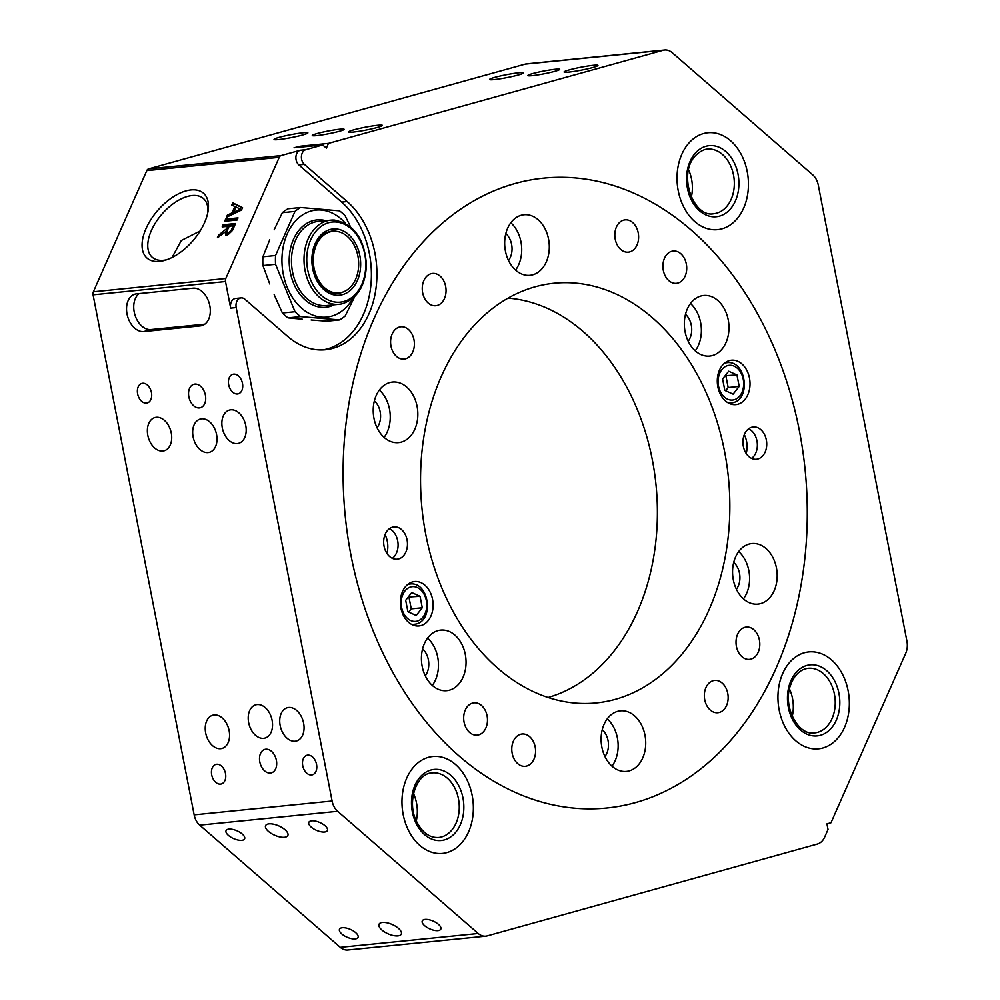 <?xml version="1.0" encoding="UTF-8"?>
<svg xmlns="http://www.w3.org/2000/svg" width="1000" height="1000" viewBox="0 0 1000 1000"><rect width="100%" height="100%" fill="white"/><g stroke="black" fill="none" stroke-linecap="round" stroke-linejoin="round"><path stroke-width="1.5" d="M554.8 71.338A16.238 1.388 -11 0 0 559.688 69.35A16.238 1.388 -11 0 0 549.888 69.963A16.238 1.388 -11 0 0 532.725 73.55A16.238 1.388 -11 0 0 527.825 75.55A16.238 1.388 -11 0 0 537.638 74.938A16.238 1.388 -11 0 0 554.8 71.338M339.237 131.312A16.238 1.388 -11 0 0 344.137 129.312A16.238 1.388 -11 0 0 334.325 129.925A16.238 1.388 -11 0 0 317.162 133.525A16.238 1.388 -11 0 0 312.262 135.512A16.238 1.388 -11 0 0 322.075 134.9A16.238 1.388 -11 0 0 339.237 131.312M191.025 189.925A43.012 23.225 131 0 1 208.162 210.525A43.012 23.225 131 0 1 164.862 260.338A43.012 23.225 131 0 1 159.512 261.4A43.012 23.225 131 0 1 146.025 228.6A43.012 23.225 131 0 1 191.025 189.925M207.838 212.438A38.963 21.037 -49 0 0 203.4 198.5A38.963 21.037 -49 0 0 192.113 195.538A38.963 21.037 -49 0 0 155.925 222.138A38.963 21.037 -49 0 0 152.287 257.3A38.963 21.037 -49 0 0 163.575 260.275A38.963 21.037 -49 0 0 166.7 259.75M284.462 837.288A12.175 5.1 -156.2 0 0 287.863 835.475A12.175 5.1 -156.2 0 0 282.175 827.675A12.175 5.1 -156.2 0 0 269 823.85A12.175 5.1 -156.2 0 0 265.587 825.662A12.175 5.1 -156.2 0 0 271.288 833.462A12.175 5.1 -156.2 0 0 284.462 837.288M397.887 935.9A12.175 5.1 -156.2 0 0 401.287 934.087A12.175 5.1 -156.2 0 0 395.6 926.275A12.175 5.1 -156.2 0 0 382.425 922.45A12.175 5.1 -156.2 0 0 379.012 924.262A12.175 5.1 -156.2 0 0 384.712 932.062A12.175 5.1 -156.2 0 0 397.887 935.9M241.125 297.9A8.113 5.925 84.3 0 1 244.9 299.225L287.675 336.413A81.163 59.262 84.3 0 0 325.525 349.738A81.163 59.262 84.3 0 0 374.9 252.987A81.163 59.262 84.3 0 0 347.15 201.55L304.375 164.363L298.863 164.913A8.113 5.925 -95.7 0 1 295.938 156.613A8.113 5.925 -95.7 0 1 300.287 150.238L281.038 155.588A4.062 2.963 84.3 0 0 279.237 157.325L225.8 278.5A4.062 2.963 84.3 0 0 225.5 281.537L230.662 308.125A8.113 5.925 -95.7 0 1 235.6 298.45L241.125 297.9A8.113 5.925 84.3 0 0 236.188 307.575L230.662 308.125M322.75 349.925A81.163 59.262 84.3 0 0 369.375 253.55A81.163 59.262 84.3 0 0 341.637 202.1L298.863 164.913M241.788 840.325A10.15 4.25 -156.2 0 0 244.625 838.812A10.15 4.25 -156.2 0 0 239.875 832.312A10.15 4.25 -156.2 0 0 228.9 829.112A10.15 4.25 -156.2 0 0 226.062 830.625A10.15 4.25 -156.2 0 0 230.812 837.138A10.15 4.25 -156.2 0 0 241.788 840.325M324.562 832.013A10.15 4.25 -156.2 0 0 327.4 830.512A10.15 4.25 -156.2 0 0 322.65 824A10.15 4.25 -156.2 0 0 311.663 820.812A10.15 4.25 -156.2 0 0 308.825 822.325A10.15 4.25 -156.2 0 0 313.575 828.825A10.15 4.25 -156.2 0 0 324.562 832.013M437.975 930.625A10.15 4.25 -156.2 0 0 440.812 929.112A10.15 4.25 -156.2 0 0 436.075 922.613A10.15 4.25 -156.2 0 0 425.087 919.412A10.15 4.25 -156.2 0 0 422.25 920.925A10.15 4.25 -156.2 0 0 427 927.425A10.15 4.25 -156.2 0 0 437.975 930.625M355.213 938.925A10.15 4.25 -156.2 0 0 358.05 937.412A10.15 4.25 -156.2 0 0 353.3 930.913A10.15 4.25 -156.2 0 0 342.325 927.725A10.15 4.25 -156.2 0 0 339.487 929.225A10.15 4.25 -156.2 0 0 344.237 935.738A10.15 4.25 -156.2 0 0 355.213 938.925M592.725 67.537A17.25 1.475 -11 0 0 597.938 65.425A17.25 1.475 -11 0 0 587.513 66.062A17.25 1.475 -11 0 0 569.275 69.887A17.25 1.475 -11 0 0 564.075 72A17.25 1.475 -11 0 0 574.5 71.35A17.25 1.475 -11 0 0 592.725 67.537M518.237 75.013A17.25 1.475 -11 0 0 523.45 72.9A17.25 1.475 -11 0 0 513.025 73.537A17.25 1.475 -11 0 0 494.787 77.362A17.25 1.475 -11 0 0 489.588 79.475A17.25 1.475 -11 0 0 500 78.825A17.25 1.475 -11 0 0 518.237 75.013M302.675 134.975A17.25 1.475 -11 0 0 307.887 132.863A17.25 1.475 -11 0 0 297.462 133.512A17.25 1.475 -11 0 0 279.225 137.325A17.25 1.475 -11 0 0 274.025 139.438A17.25 1.475 -11 0 0 284.45 138.8A17.25 1.475 -11 0 0 302.675 134.975M377.163 127.5A17.25 1.475 -11 0 0 382.375 125.388A17.25 1.475 -11 0 0 371.95 126.037A17.25 1.475 -11 0 0 353.713 129.85A17.25 1.475 -11 0 0 348.512 131.962A17.25 1.475 -11 0 0 358.938 131.325A17.25 1.475 -11 0 0 377.163 127.5M222.3 427.875A17.25 11.688 -105.5 0 0 238.65 443.312A17.25 11.688 -105.5 0 0 245.75 425.525A17.25 11.688 -105.5 0 0 229.4 410.075A17.25 11.688 -105.5 0 0 222.3 427.875M147.812 435.35A17.25 11.688 -105.5 0 0 164.163 450.788A17.25 11.688 -105.5 0 0 171.262 433A17.25 11.688 -105.5 0 0 154.913 417.55A17.25 11.688 -105.5 0 0 147.812 435.35M205.675 733A17.25 11.688 -105.5 0 0 222.013 748.438A17.25 11.688 -105.5 0 0 229.125 730.65A17.25 11.688 -105.5 0 0 212.775 715.212A17.25 11.688 -105.5 0 0 205.675 733M280.163 725.525A17.25 11.688 -105.5 0 0 296.512 740.975A17.25 11.688 -105.5 0 0 303.612 723.175A17.25 11.688 -105.5 0 0 287.262 707.738A17.25 11.688 -105.5 0 0 280.163 725.525M228.688 384.75A10.15 6.875 -105.5 0 0 238.3 393.825A10.15 6.875 -105.5 0 0 242.475 383.363A10.15 6.875 -105.5 0 0 232.862 374.288A10.15 6.875 -105.5 0 0 228.688 384.75M302.738 765.75A10.15 6.875 -105.5 0 0 312.362 774.825A10.15 6.875 -105.5 0 0 316.537 764.362A10.15 6.875 -105.5 0 0 306.925 755.288A10.15 6.875 -105.5 0 0 302.738 765.75M211.7 774.887A10.15 6.875 -105.5 0 0 221.312 783.962A10.15 6.875 -105.5 0 0 225.5 773.5A10.15 6.875 -105.5 0 0 215.875 764.412A10.15 6.875 -105.5 0 0 211.7 774.887M137.637 393.888A10.15 6.875 -105.5 0 0 147.262 402.962A10.15 6.875 -105.5 0 0 151.438 392.5A10.15 6.875 -105.5 0 0 141.825 383.413A10.15 6.875 -105.5 0 0 137.637 393.888M678.238 190.787A48.7 35.55 84.3 0 0 717.588 229.65A48.7 35.55 84.3 0 0 747.225 171.6A48.7 35.55 84.3 0 0 707.862 132.75A48.7 35.55 84.3 0 0 678.238 190.787M691.325 197.138A32.462 23.7 84.3 0 0 691.575 179.225A32.462 23.7 84.3 0 0 688.587 169.825A32.462 23.7 84.3 0 1 691.325 197.138M779.163 709.963A48.7 35.55 84.3 0 0 818.512 748.825A48.7 35.55 84.3 0 0 848.138 690.775A48.7 35.55 84.3 0 0 808.787 651.912A48.7 35.55 84.3 0 0 779.163 709.963M792.25 716.312A32.462 23.7 84.3 0 0 792.5 698.4A32.462 23.7 84.3 0 0 789.513 689A32.462 23.7 84.3 0 1 792.25 716.312M403.175 814.562A48.7 35.55 84.3 0 0 442.525 853.413A48.7 35.55 84.3 0 0 472.163 795.362A48.7 35.55 84.3 0 0 432.8 756.513A48.7 35.55 84.3 0 0 403.175 814.562M416.275 820.9A32.462 23.7 84.3 0 0 416.512 803A32.462 23.7 84.3 0 0 413.525 793.587A32.462 23.7 84.3 0 1 413.7 793.988A32.462 23.7 84.3 0 1 416.275 820.9M188.85 396.838A12.175 8.25 -105.5 0 0 200.387 407.738A12.175 8.25 -105.5 0 0 205.4 395.175A12.175 8.25 -105.5 0 0 193.863 384.275A12.175 8.25 -105.5 0 0 188.85 396.838M259.812 761.963A12.175 8.25 -105.5 0 0 271.363 772.862A12.175 8.25 -105.5 0 0 276.375 760.3A12.175 8.25 -105.5 0 0 264.837 749.4A12.175 8.25 -105.5 0 0 259.812 761.963M193.113 436.875A17.25 11.688 -105.5 0 0 209.462 452.312A17.25 11.688 -105.5 0 0 216.562 434.513A17.25 11.688 -105.5 0 0 200.212 419.075A17.25 11.688 -105.5 0 0 193.113 436.875M248.65 722.625A17.25 11.688 -105.5 0 0 265 738.062A17.25 11.688 -105.5 0 0 272.1 720.275A17.25 11.688 -105.5 0 0 255.763 704.825A17.25 11.688 -105.5 0 0 248.65 722.625M351.012 555.438A316.525 231.112 84.3 0 0 606.8 808.012A316.525 231.112 84.3 0 0 799.375 430.712A316.525 231.112 84.3 0 0 543.6 178.137A316.525 231.112 84.3 0 0 351.012 555.438M172.062 257.475L181.337 240.475L200.125 230.987M224.662 221.262L225.613 219.125L238.025 217.875L237.087 220.012L224.662 221.262M485.775 936.162L347.837 950A16.238 11.85 -95.7 0 1 340.275 947.337L199.7 825.138A16.238 11.85 -95.7 0 1 194.15 814.85L93.075 294.825A4.062 2.963 -95.7 0 1 93.375 291.788L146.812 170.613A4.062 2.963 -95.7 0 1 148.613 168.875L525.212 64.112A16.238 11.85 -95.7 0 1 526.675 63.837L664.613 50A16.238 11.85 -95.7 0 1 672.188 52.663L812.75 174.862A16.238 11.85 -95.7 0 1 818.3 185.15L906.925 641.1A16.238 11.85 -95.7 0 1 905.738 653.263L831 822.738L826.938 823.875L828.037 829.488L824.663 837.113A16.238 11.85 -95.7 0 1 817.438 844.025L487.25 935.888A16.238 11.85 -95.7 0 1 485.775 936.162A16.238 11.85 -95.7 0 1 478.212 933.5L337.65 811.3A16.238 11.85 -95.7 0 1 332.1 801.012L236.188 307.575M231.788 205.113L232.787 202.85L242.55 207.625L241.488 210.037L226.412 217.312L227.413 215.037L232 212.925L234.85 206.462L231.788 205.113M222.175 226.9L223.125 224.762L235.538 223.512L232.638 230.1L227.05 235.525L225.6 235.175L225.487 231.838L217.425 237.675L218.512 235.225L226.788 228.538L227.75 226.35L222.175 226.9M300.287 150.238L305.812 149.688L322.725 144.975L294.05 147.75L300.887 146.15L328.475 143.375L663.15 50.275A16.238 11.85 -95.7 0 1 664.613 50M193.038 288.188A19.275 13.062 74.5 0 1 209.575 304.625A19.275 13.062 74.5 0 1 201.863 325.6A19.275 13.062 74.5 0 1 200.362 325.887L143.812 331.562A19.275 13.062 74.5 0 1 127.275 315.125A19.275 13.062 74.5 0 1 134.975 294.137A19.275 13.062 74.5 0 1 136.488 293.863L193.038 288.188M328.475 143.375L326.375 148.15L322.725 144.975M305.812 149.688A8.113 5.925 84.3 0 0 301.45 156.062A8.113 5.925 84.3 0 0 304.375 164.363M204.825 324.162L151 329.562A19.275 13.062 74.5 0 1 135.113 315.438A19.275 13.062 74.5 0 1 139.213 293.587M232.688 205.512L233.562 203.525L232.787 202.85M233.562 203.525L242.438 207.862M227.775 216.65L227.413 215.037M228.188 215.712L232.763 213.6L232 212.925M232.763 213.6L235.625 207.138L234.85 206.462M233.713 212.138L234.488 212.812L241.363 209.65L236 206.962L233.713 212.138L240.588 208.975M225.787 221.15L226.388 219.8L225.613 219.125M226.388 219.8L237.675 218.663M223.3 226.788L223.9 225.438L223.125 224.762M223.9 225.438L235.188 224.3M226.062 235.438L226.25 232.512L225.487 231.838M218.912 236.75L218.512 235.225M219.288 235.9L222.738 233.75L221.962 233.075M222.738 233.75L225.325 232.025M225.525 231.875L227.037 230.275L226.262 229.6M227.037 230.275L228.525 227.013L227.75 226.35M228.725 234.062L227.037 233.162L228.725 234.062L231.938 231L233.938 226.475L233.162 225.8L229.188 226.2L227.387 230.263L227.95 233.388L231.175 230.325L233.162 225.8M389.387 528.7A16.238 11.85 -95.7 0 1 397.975 542.812A16.238 11.85 -95.7 0 1 392.362 558.337M392.475 527.175A16.238 11.85 -95.7 0 1 393.95 526.9A16.238 11.85 -95.7 0 1 407.238 540.85A16.238 11.85 -95.7 0 1 398.65 558.925A16.238 11.85 -95.7 0 1 397.188 559.2A16.238 11.85 -95.7 0 1 383.9 545.25A16.238 11.85 -95.7 0 1 392.475 527.175M748.65 428.762A16.238 11.85 -95.7 0 1 757.25 442.863A16.238 11.85 -95.7 0 1 751.625 458.4M751.75 427.238A16.238 11.85 -95.7 0 1 753.213 426.962A16.238 11.85 -95.7 0 1 766.5 440.913A16.238 11.85 -95.7 0 1 757.913 458.988A16.238 11.85 -95.7 0 1 756.45 459.263A16.238 11.85 -95.7 0 1 743.162 445.3A16.238 11.85 -95.7 0 1 751.75 427.238M420.988 625.575A22.312 16.3 84.3 0 0 432.788 600.725A22.312 16.3 84.3 0 0 414.513 581.538A22.312 16.3 84.3 0 0 412.5 581.925A22.312 16.3 84.3 0 0 400.7 606.763A22.312 16.3 84.3 0 0 418.975 625.95A22.312 16.3 84.3 0 0 420.988 625.575M737.9 404.237A22.312 16.3 84.3 0 0 749.7 379.387A22.312 16.3 84.3 0 0 731.425 360.2A22.312 16.3 84.3 0 0 729.412 360.588A22.312 16.3 84.3 0 0 717.613 385.425A22.312 16.3 84.3 0 0 735.888 404.613A22.312 16.3 84.3 0 0 737.9 404.237M716.237 680.413A16.238 11.85 -95.7 0 1 728.125 696.5A16.238 11.85 -95.7 0 1 717.862 712.725A16.238 11.85 -95.7 0 1 716.25 712.738A16.238 11.85 -95.7 0 1 704.362 696.663A16.238 11.85 -95.7 0 1 714.625 680.425A16.238 11.85 -95.7 0 1 716.237 680.413M744.825 627.35A16.238 11.85 -95.7 0 1 746.287 627.075A16.238 11.85 -95.7 0 1 759.575 641.025A16.238 11.85 -95.7 0 1 751 659.1A16.238 11.85 -95.7 0 1 749.538 659.375A16.238 11.85 -95.7 0 1 736.25 645.425A16.238 11.85 -95.7 0 1 744.825 627.35M620.763 221.5A16.238 11.85 84.3 0 0 615.462 240.287A16.238 11.85 84.3 0 0 628.337 252.162A16.238 11.85 84.3 0 0 632.675 250.525A16.238 11.85 84.3 0 0 637.975 231.737A16.238 11.85 84.3 0 0 625.1 219.862A16.238 11.85 84.3 0 0 620.763 221.5M671.725 251.3A16.238 11.85 84.3 0 0 663.15 269.375A16.238 11.85 84.3 0 0 676.438 283.325A16.238 11.85 84.3 0 0 677.9 283.05A16.238 11.85 84.3 0 0 686.488 264.975A16.238 11.85 84.3 0 0 673.2 251.025A16.238 11.85 84.3 0 0 671.725 251.3M434.162 305.738A16.238 11.85 -95.7 0 1 422.275 289.662A16.238 11.85 -95.7 0 1 432.537 273.425A16.238 11.85 -95.7 0 1 434.15 273.425A16.238 11.85 -95.7 0 1 446.025 289.5A16.238 11.85 -95.7 0 1 435.775 305.738A16.238 11.85 -95.7 0 1 434.162 305.738M405.575 358.812A16.238 11.85 -95.7 0 1 404.1 359.087A16.238 11.85 -95.7 0 1 390.812 345.125A16.238 11.85 -95.7 0 1 399.4 327.062A16.238 11.85 -95.7 0 1 400.863 326.788A16.238 11.85 -95.7 0 1 414.15 340.737A16.238 11.85 -95.7 0 1 405.575 358.812M529.637 764.65A16.238 11.85 84.3 0 0 534.938 745.875A16.238 11.85 84.3 0 0 522.05 734A16.238 11.85 84.3 0 0 517.725 735.638A16.238 11.85 84.3 0 0 512.413 754.412A16.238 11.85 84.3 0 0 525.3 766.3A16.238 11.85 84.3 0 0 529.637 764.65M478.663 734.862A16.238 11.85 84.3 0 0 487.25 716.787A16.238 11.85 84.3 0 0 473.963 702.837A16.238 11.85 84.3 0 0 472.5 703.112A16.238 11.85 84.3 0 0 463.913 721.175A16.238 11.85 84.3 0 0 477.2 735.138A16.238 11.85 84.3 0 0 478.663 734.862M760.662 603.587A30.438 22.225 84.3 0 0 776.75 569.712A30.438 22.225 84.3 0 0 751.838 543.55A30.438 22.225 84.3 0 0 749.087 544.062A30.438 22.225 84.3 0 0 733 577.938A30.438 22.225 84.3 0 0 757.913 604.113A30.438 22.225 84.3 0 0 760.662 603.587M743.45 598.875A30.438 22.225 84.3 0 0 738.7 551.55M736.413 589.263A17.25 12.588 84.3 0 0 733.713 562.362M712.438 355.55A30.438 22.225 84.3 0 0 728.538 321.662A30.438 22.225 84.3 0 0 703.612 295.5A30.438 22.225 84.3 0 0 700.875 296.012A30.438 22.225 84.3 0 0 684.775 329.9A30.438 22.225 84.3 0 0 709.7 356.062A30.438 22.225 84.3 0 0 712.438 355.55M695.238 350.825A30.438 22.225 84.3 0 0 690.487 303.5M688.2 341.225A17.25 12.588 84.3 0 0 685.5 314.312M532.762 274.8A30.438 22.225 84.3 0 0 548.862 240.912A30.438 22.225 84.3 0 0 523.95 214.75A30.438 22.225 84.3 0 0 521.2 215.263A30.438 22.225 84.3 0 0 505.1 249.15A30.438 22.225 84.3 0 0 530.025 275.312A30.438 22.225 84.3 0 0 532.762 274.8M515.562 270.087A30.438 22.225 84.3 0 0 510.812 222.75M508.525 260.475A17.25 12.588 84.3 0 0 505.825 233.562M401.312 442.1A30.438 22.225 84.3 0 0 417.4 408.212A30.438 22.225 84.3 0 0 392.488 382.05A30.438 22.225 84.3 0 0 389.738 382.562A30.438 22.225 84.3 0 0 373.65 416.45A30.438 22.225 84.3 0 0 398.562 442.612A30.438 22.225 84.3 0 0 401.312 442.1M384.1 437.388A30.438 22.225 84.3 0 0 379.35 390.05M377.062 427.775A17.25 12.588 84.3 0 0 374.363 400.863M449.525 690.15A30.438 22.225 84.3 0 0 465.613 656.263A30.438 22.225 84.3 0 0 440.7 630.1A30.438 22.225 84.3 0 0 437.95 630.612A30.438 22.225 84.3 0 0 421.863 664.5A30.438 22.225 84.3 0 0 446.775 690.662A30.438 22.225 84.3 0 0 449.525 690.15M432.325 685.425A30.438 22.225 84.3 0 0 427.575 638.1M425.275 675.825A17.25 12.588 84.3 0 0 422.575 648.913M629.2 770.888A30.438 22.225 84.3 0 0 645.288 737.013A30.438 22.225 84.3 0 0 620.375 710.85A30.438 22.225 84.3 0 0 617.625 711.363A30.438 22.225 84.3 0 0 601.538 745.238A30.438 22.225 84.3 0 0 626.45 771.413A30.438 22.225 84.3 0 0 629.2 770.888M612 766.175A30.438 22.225 84.3 0 0 607.25 718.85M604.95 756.562A17.25 12.588 84.3 0 0 602.25 729.663M515.025 183.512A316.525 231.112 84.3 0 0 347.675 535.887A316.525 231.112 84.3 0 0 606.8 808.012A316.525 231.112 84.3 0 0 635.375 802.638A316.525 231.112 84.3 0 0 802.712 450.275A316.525 231.112 84.3 0 0 543.6 178.137A316.525 231.112 84.3 0 0 515.025 183.512M615.288 699.35A210.912 154 84.3 0 0 725.2 454.837A210.912 154 84.3 0 0 539.913 285.587A210.912 154 84.3 0 0 535.1 286.812A210.912 154 84.3 0 0 422.325 511.812A210.912 154 84.3 0 0 581.838 703.45A210.912 154 84.3 0 0 615.288 699.35M548.088 697.487A202.387 147.775 84.3 0 0 656.025 484.975A202.387 147.775 84.3 0 0 508.025 298.137M703.475 133.575A48.7 35.55 84.3 0 0 677.725 187.787A48.7 35.55 84.3 0 0 717.588 229.65A48.7 35.55 84.3 0 0 721.988 228.825A48.7 35.55 84.3 0 0 747.738 174.613A48.7 35.55 84.3 0 0 707.862 132.75A48.7 35.55 84.3 0 0 703.475 133.575M781.2 677.325A48.7 35.55 84.3 0 0 784.963 726.787A48.7 35.55 84.3 0 0 818.512 748.825A48.7 35.55 84.3 0 0 846.087 723.413A48.7 35.55 84.3 0 0 842.325 673.95A48.7 35.55 84.3 0 0 808.787 651.912A48.7 35.55 84.3 0 0 781.2 677.325M467.938 781.85A48.7 35.55 84.3 0 0 432.8 756.513A48.7 35.55 84.3 0 0 407.4 828.075A48.7 35.55 84.3 0 0 442.525 853.413A48.7 35.55 84.3 0 0 467.938 781.85M736.963 374.963L728.675 371.225L722.6 378.963L724.825 390.412L733.125 394.15L739.2 386.413L736.963 374.963L725.15 375.712M725.612 390.763L728.162 387.525L725.938 376.062M728.162 387.525L739.2 386.413M420.05 596.3L411.75 592.562L405.688 600.3L407.912 611.75L416.213 615.487L422.275 607.75L420.05 596.3L408.237 597.05M408.7 612.1L411.25 608.862L409.012 597.4M411.25 608.862L422.275 607.75M386.925 553.425A20.288 14.812 84.3 0 0 385.037 534.6M746.188 453.488A20.288 14.812 84.3 0 0 744.3 434.65M313.3 260.175A30.938 22.587 84.3 0 0 339.075 292.913A30.938 22.587 84.3 0 0 358.675 264.062A30.938 22.587 84.3 0 0 332.9 231.337A30.938 22.587 84.3 0 0 313.3 260.175M331.012 292.475A30.938 22.587 84.3 0 0 337.425 293.075L339.075 292.913M333.675 220.05C353.587 223.463 364.513 238.375 366.425 264.762C365.513 285.738 357.4 298.75 342.075 303.812A42.275 30.863 -95.7 0 1 339.225 304.275A42.275 30.863 -95.7 0 1 335.012 304.312A42.275 30.863 -95.7 0 1 304 259.562A42.275 30.863 -95.7 0 1 330.788 220.15A42.275 30.863 -95.7 0 1 333.675 220.05A42.275 30.863 -95.7 0 1 334.988 220.125M345.613 223.463A53.762 39.263 84.3 0 0 321.35 210.05A53.762 39.263 84.3 0 0 281.938 260.212A53.762 39.263 84.3 0 0 321.388 317.125A53.762 39.263 84.3 0 0 353.1 298.087M350.525 226.875L345.112 215.712A60.875 44.45 84.3 0 0 339.513 210.837L300.6 207.5A60.875 44.45 84.3 0 0 294.988 211.412L275.55 255.512A60.875 44.45 -95.7 0 0 275.55 264.3L295.025 311.725A60.875 44.45 84.3 0 0 300.625 316.6L339.55 319.925A60.875 44.45 84.3 0 0 345.15 316.012L354.787 296.512M335.1 231.262A31.25 22.812 84.3 0 0 334.325 231.175A31.25 22.812 84.3 0 0 331.488 231.175M337.725 293.35A31.25 22.812 84.3 0 0 341.25 292.538M274.163 294.7L282.387 312.987L295.025 311.725M275.55 264.3L262.913 265.562L269.762 283.988M339.55 319.925L326.912 321.2L311.15 319.975M300.625 316.6L287.987 317.863L302.362 319.225M282.387 312.987A60.875 44.45 84.3 0 0 287.987 317.863M294.988 211.412L282.35 212.688A60.875 44.45 84.3 0 1 287.962 208.775L300.6 207.5M269.75 239.775L262.913 256.775L275.55 255.512M282.35 212.688L274.137 229.825M262.913 265.562A60.875 44.45 -95.7 0 1 262.913 256.775M332.9 231.337L331.238 231.5A30.938 22.587 84.3 0 0 325.075 233.363M341.637 202.1L347.15 201.55M146.812 170.613L279.237 157.325M93.375 291.788L225.8 278.5M93.075 294.825L225.5 281.537M148.613 168.875L281.038 155.588M525.212 64.112L663.15 50.275M194.15 814.85L332.1 801.012M340.275 947.337L478.212 933.5M199.7 825.138L337.65 811.3M203.3 325.075L200.362 325.887M151 329.562L143.812 331.562M238.4 211.012L237.625 210.338M227.562 229.213L226.788 228.538M231.938 231L231.175 230.325M300.425 147.213L300.887 146.15M719.513 216.125A35.712 26.075 -95.7 0 1 687.438 188.238A35.712 26.075 -95.7 0 1 705.938 146.275A35.712 26.075 -95.7 0 1 738.025 174.163A35.712 26.075 -95.7 0 1 719.513 216.125M707.275 149.113L704.6 149.625C673.012 162.138 690.975 218.625 713.763 213.725A32.462 23.7 84.3 0 0 716.688 213.162A32.462 23.7 84.3 0 0 733.863 177.025A32.462 23.7 84.3 0 0 707.275 149.113A32.462 23.7 84.3 0 0 704.812 149.55M837.438 717.275A35.712 26.075 -95.7 0 1 802.712 731.737A35.712 26.075 -95.7 0 1 789.85 683.475A35.712 26.075 -95.7 0 1 824.587 669.013A35.712 26.075 -95.7 0 1 837.438 717.275M814.675 732.887A32.462 23.7 84.3 0 0 833.075 715.95A32.462 23.7 84.3 0 0 830.562 682.987A32.462 23.7 84.3 0 0 808.2 668.288C800.35 669.325 794.525 674.812 790.713 684.762C782.1 706.25 798.438 736.237 814.675 732.887M415.462 821.912A35.712 26.075 -95.7 0 1 423.775 773.625A35.712 26.075 -95.7 0 1 459.862 788.012A35.712 26.075 -95.7 0 1 451.562 836.3A35.712 26.075 -95.7 0 1 415.462 821.912M455.637 789.775A32.462 23.7 84.3 0 0 432.212 772.887C417.05 772.987 406.512 800.925 416.225 820.812C422.05 832.487 429.55 838.05 438.7 837.487A32.462 23.7 84.3 0 0 455.637 789.775M732.825 402.725A20.288 14.812 -95.7 0 1 730.987 403.075A20.288 14.812 -95.7 0 1 728.438 403.025M724.45 363.237A20.288 14.812 -95.7 0 1 725.113 363.038A20.288 14.812 -95.7 0 1 726.938 362.688L724.875 362.9M727.575 365.625A17.45 12.737 84.3 0 0 718.538 386.125A17.45 12.737 84.3 0 0 734.212 399.75A17.45 12.737 84.3 0 0 743.25 379.25A17.45 12.737 84.3 0 0 727.575 365.625M415.913 624.062A20.288 14.812 -95.7 0 1 414.075 624.412A20.288 14.812 -95.7 0 1 411.525 624.362M407.537 584.575A20.288 14.812 -95.7 0 1 408.2 584.375A20.288 14.812 -95.7 0 1 410.025 584.025L407.962 584.237M410.662 586.962A17.45 12.737 84.3 0 0 401.625 607.463A17.45 12.737 84.3 0 0 417.3 621.087A17.45 12.737 84.3 0 0 426.337 600.588A17.45 12.737 84.3 0 0 410.662 586.962M339.225 304.275L326.688 305.538A42.275 30.863 -95.7 0 1 322.488 305.562A42.275 30.863 -95.7 0 1 291.537 263.688A42.275 30.863 -95.7 0 1 318.25 221.412L330.788 220.15M334.175 304.788A43.9 32.05 -95.7 0 1 321.375 307.3A43.9 32.05 -95.7 0 1 289.175 260.825A43.9 32.05 -95.7 0 1 321.35 219.875A43.9 32.05 -95.7 0 1 325.737 220.662M311.863 260A33.275 24.3 84.3 0 0 336.275 295.225A33.275 24.3 84.3 0 0 360.662 264.188A33.275 24.3 84.3 0 0 336.25 228.962A33.275 24.3 84.3 0 0 311.863 260M343 292.025A31.25 22.812 -95.7 0 1 338 293.325A31.25 22.812 -95.7 0 1 334.888 293.337M306.737 259.562A40.25 29.388 84.3 0 0 336.275 302.175A40.25 29.388 84.3 0 0 365.788 264.625A40.25 29.388 84.3 0 0 336.25 222.013A40.25 29.388 84.3 0 0 306.737 259.562M338 293.325C323.088 292.525 314.6 281.462 312.512 260.138C313.625 243.088 320.05 233.425 331.763 231.137A31.25 22.812 -95.7 0 1 334.875 231.112A31.25 22.812 -95.7 0 1 336.925 231.412M728.925 403.275L733.037 402.688C751.488 398.575 745.75 359.888 726.938 362.688M412.013 624.612L416.125 624.025C434.575 619.913 428.837 581.225 410.025 584.025"/></g></svg>
